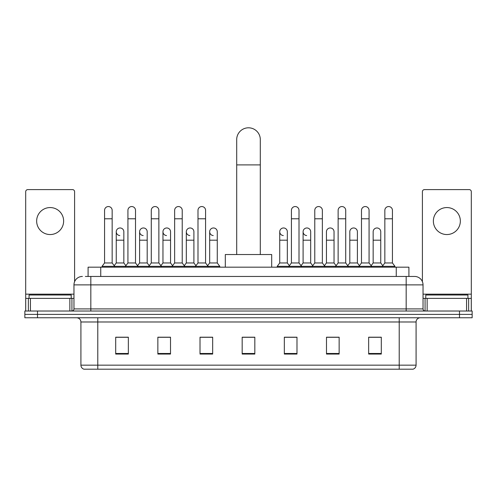 <?xml version="1.0" encoding="UTF-8"?>
<svg xmlns="http://www.w3.org/2000/svg" width="497" height="497" viewBox="0 0 497 497"><rect width="100%" height="100%" fill="white"/><g stroke="black" fill="none" stroke-linecap="round" stroke-linejoin="round"><path stroke-width="0.75" d="M88.093 276.45L88.093 267.175L408.907 267.175L408.907 276.45M85.54 276.45L414.604 276.45A8.43 8.43 0 0 1 423.034 284.88L423.034 308.91C423.146 310.184 423.854 310.886 425.146 311.023M85.347 276.45L90.827 276.45L90.827 284.88L73.966 284.88L73.966 308.91A2.106 2.106 0 0 1 71.854 311.023M82.396 276.45A8.43 8.43 0 0 0 73.966 284.88M37.499 311.023L24.85 311.023L24.85 314.396L37.499 314.396L24.85 314.396L24.85 317.763L37.499 317.763L37.499 314.396L459.501 314.396L37.499 314.396L37.499 311.023L459.501 311.023L459.501 314.396L472.15 314.396L459.501 314.396L459.501 317.763L37.499 317.763M459.501 317.763L472.15 317.763L472.15 311.023L459.501 311.023M423.034 284.88L406.173 284.88L406.173 276.45L414.604 276.45M416.082 365.152C415.964 367.171 414.952 368.519 413.044 369.196L399.215 369.196L399.215 365.152L416.082 365.152L416.082 321.981A4.218 4.218 0 0 1 420.294 317.763M399.215 369.196L83.956 369.196A4.218 4.218 0 0 1 80.918 365.152L80.918 321.981C80.669 319.422 79.265 318.018 76.706 317.763M381.298 354.063L381.298 337.202L368.65 337.202L368.65 354.063L381.298 354.063M339.14 354.063L339.14 337.202L326.492 337.202L326.492 354.063L339.14 354.063M296.982 354.063L296.982 337.202L284.334 337.202L284.334 354.063L296.982 354.063M128.35 354.063L128.35 337.202L115.702 337.202L115.702 354.063L128.35 354.063M170.508 354.063L170.508 337.202L157.86 337.202L157.86 354.063L170.508 354.063M212.666 354.063L212.666 337.202L200.018 337.202L200.018 354.063L212.666 354.063M254.824 354.063L254.824 337.202L242.176 337.202L242.176 354.063L254.824 354.063M337.705 337.289L334.462 337.289M368.65 337.289L381.174 337.289M372.738 337.289L369.495 337.289M209.249 337.289L206.007 337.289M162.538 337.289L159.295 337.289M127.505 337.289L124.262 337.289M115.826 337.289L128.35 337.289M290.993 337.289L287.751 337.289M254.824 337.289L242.176 337.289M212.666 337.289L200.018 337.289M170.508 337.289L157.86 337.289M296.982 337.289L284.334 337.289M339.14 337.289L326.492 337.289M71.226 298.374L71.226 295.001L29.068 295.001L29.068 298.374M50.147 207.566A13.494 13.494 0 0 0 36.654 221.053A13.494 13.494 0 0 0 50.147 234.547A13.494 13.494 0 0 0 63.635 221.053A13.494 13.494 0 0 0 50.147 207.566M69.853 311.023L69.853 298.374L30.435 298.374L30.435 311.023M74.6 281.681L74.6 191.712A2.106 2.106 0 0 0 72.487 189.605L27.801 189.605A2.106 2.106 0 0 0 25.695 191.712L25.695 298.374L30.435 298.374M69.853 298.374L73.966 298.374M25.695 311.023L25.695 298.374M236.696 254.526L236.696 139.607A11.804 11.804 0 0 1 248.5 127.804A11.804 11.804 0 0 1 260.304 139.607A11.804 11.804 0 0 0 248.5 127.804M260.304 254.526L260.304 139.607M271.685 267.175L271.685 254.526L225.315 254.526L225.315 267.175M104.569 218.779L112.16 218.779L112.16 262.963L104.569 262.963L104.569 210.349A3.796 3.796 0 0 1 108.607 206.559A3.796 3.796 0 0 1 112.16 210.349A3.796 3.796 0 0 0 108.607 206.559M104.569 262.963L102.04 266.33L102.04 267.175M112.16 262.963L114.689 266.33L102.04 266.33M127.928 262.963L127.928 218.779L135.513 218.779L135.513 262.963L127.928 262.963L125.399 266.33L114.689 266.33L114.689 267.175M127.928 218.779L127.928 210.349A3.796 3.796 0 0 1 131.96 206.559A3.796 3.796 0 0 1 135.513 210.349A3.796 3.796 0 0 0 131.96 206.559M135.513 262.963L138.048 266.33L125.399 266.33L125.399 267.175M151.281 262.963L151.281 218.779L158.872 218.779L158.872 262.963L151.281 262.963L148.752 266.33L138.048 266.33L138.048 267.175M151.281 218.779L151.281 210.349A3.796 3.796 0 0 1 155.312 206.559A3.796 3.796 0 0 1 158.872 210.349A3.796 3.796 0 0 0 155.312 206.559M158.872 262.963L161.401 266.33L148.752 266.33L148.752 267.175M174.64 262.963L174.64 218.779L182.225 218.779L182.225 262.963L174.64 262.963L172.111 266.33L161.401 266.33L161.401 267.175M174.64 218.779L174.64 210.349A3.796 3.796 0 0 1 178.672 206.559A3.796 3.796 0 0 1 182.225 210.349A3.796 3.796 0 0 0 178.672 206.559M182.225 262.963L184.754 266.33L172.111 266.33L172.111 267.175M197.992 262.963L197.992 218.779L205.584 218.779L205.584 262.963L197.992 262.963L195.464 266.33L184.754 266.33L184.754 267.175M197.992 218.779L197.992 210.349A3.796 3.796 0 0 1 202.024 206.559A3.796 3.796 0 0 1 205.584 210.349A3.796 3.796 0 0 0 202.024 206.559M205.584 262.963L208.113 266.33L195.464 266.33L195.464 267.175M217.264 262.963L217.264 240.194L209.672 240.194L209.672 262.963L217.264 262.963L219.792 266.33L208.113 266.33L208.113 267.175M291.416 218.779L299.008 218.779L299.008 262.963L291.416 262.963L291.416 210.349A3.796 3.796 0 0 1 295.448 206.559A3.796 3.796 0 0 1 299.008 210.349A3.796 3.796 0 0 0 295.448 206.559M291.416 262.963L288.887 266.33L288.887 267.175M299.008 262.963L301.536 266.33L277.208 266.33L277.208 267.175M314.775 262.963L314.775 218.779L322.36 218.779L322.36 262.963L314.775 262.963L312.246 266.33L301.536 266.33L301.536 267.175M314.775 218.779L314.775 210.349A3.796 3.796 0 0 1 318.807 206.559A3.796 3.796 0 0 1 322.36 210.349A3.796 3.796 0 0 0 318.807 206.559M322.36 262.963L324.889 266.33L312.246 266.33L312.246 267.175M338.128 262.963L338.128 218.779L345.719 218.779L345.719 262.963L338.128 262.963L335.599 266.33L324.889 266.33L324.889 267.175M338.128 218.779L338.128 210.349A3.796 3.796 0 0 1 342.16 206.559A3.796 3.796 0 0 1 345.719 210.349A3.796 3.796 0 0 0 342.16 206.559M345.719 262.963L348.248 266.33L335.599 266.33L335.599 267.175M361.487 262.963L361.487 218.779L369.072 218.779L369.072 262.963L361.487 262.963L358.952 266.33L348.248 266.33L348.248 267.175M361.487 218.779L361.487 210.349A3.796 3.796 0 0 1 365.519 206.559A3.796 3.796 0 0 1 369.072 210.349A3.796 3.796 0 0 0 365.519 206.559M369.072 262.963L371.601 266.33L358.952 266.33L358.952 267.175M384.84 262.963L384.84 218.779L392.431 218.779L392.431 262.963L384.84 262.963L382.311 266.33L371.601 266.33L371.601 267.175M384.84 218.779L384.84 210.349A3.796 3.796 0 0 1 388.871 206.559A3.796 3.796 0 0 1 392.431 210.349A3.796 3.796 0 0 0 388.871 206.559M392.431 262.963L394.96 266.33L382.311 266.33L382.311 267.175M394.96 266.33L394.96 267.175M119.808 235.547A3.796 3.796 0 0 1 116.248 231.764A3.796 3.796 0 0 1 120.28 227.974A3.796 3.796 0 0 1 123.84 231.764L123.84 240.194L116.248 240.194L116.248 231.764M123.84 240.194L123.84 262.963L116.248 262.963L116.248 240.194M116.248 262.963L114.204 265.684M123.84 262.963L125.884 265.684M143.161 235.547A3.796 3.796 0 0 1 139.607 231.764A3.796 3.796 0 0 1 143.639 227.974A3.796 3.796 0 0 1 147.193 231.764L147.193 240.194L139.607 240.194L139.607 231.764M147.193 240.194L147.193 262.963L139.607 262.963L139.607 240.194M139.607 262.963L137.563 265.684M147.193 262.963L149.237 265.684M166.514 235.547A3.796 3.796 0 0 1 162.96 231.764A3.796 3.796 0 0 1 166.992 227.974A3.796 3.796 0 0 1 170.552 231.764L170.552 240.194L162.96 240.194L162.96 231.764M170.552 240.194L170.552 262.963L162.96 262.963L162.96 240.194M162.96 262.963L160.916 265.684M170.552 262.963L172.596 265.684M189.873 235.547A3.796 3.796 0 0 1 186.319 231.764A3.796 3.796 0 0 1 190.351 227.974A3.796 3.796 0 0 1 193.905 231.764L193.905 240.194L186.319 240.194L186.319 231.764M193.905 240.194L193.905 262.963L186.319 262.963L186.319 240.194M186.319 262.963L184.269 265.684M193.905 262.963L195.948 265.684M213.225 235.547A3.796 3.796 0 0 1 209.672 231.764A3.796 3.796 0 0 1 213.704 227.974A3.796 3.796 0 0 1 217.264 231.764L217.264 240.194M209.672 262.963L207.628 265.684M219.792 266.33L219.792 267.175M283.296 235.547A3.796 3.796 0 0 1 279.736 231.764A3.796 3.796 0 0 1 283.775 227.974A3.796 3.796 0 0 1 287.328 231.764L287.328 240.194L279.736 240.194L279.736 231.764M287.328 240.194L287.328 262.963L279.736 262.963L279.736 240.194M279.736 262.963L277.208 266.33M287.328 262.963L289.372 265.684M306.649 235.547A3.796 3.796 0 0 1 303.095 231.764A3.796 3.796 0 0 1 307.127 227.974A3.796 3.796 0 0 1 310.681 231.764L310.681 240.194L303.095 240.194L303.095 231.764M310.681 240.194L310.681 262.963L303.095 262.963L303.095 240.194M303.095 262.963L301.052 265.684M310.681 262.963L312.731 265.684M326.448 231.764A3.796 3.796 0 0 1 330.486 227.974A3.796 3.796 0 0 1 334.04 231.764L334.04 240.194L326.448 240.194L326.448 231.764M334.04 240.194L334.04 262.963L326.448 262.963L326.448 240.194M326.448 262.963L324.404 265.684M334.04 262.963L336.084 265.684M349.807 231.764A3.796 3.796 0 0 1 353.839 227.974A3.796 3.796 0 0 1 357.393 231.764L357.393 240.194L349.807 240.194L349.807 231.764M357.393 240.194L357.393 262.963L349.807 262.963L349.807 240.194M349.807 262.963L347.763 265.684M357.393 262.963L359.437 265.684M373.16 231.764A3.796 3.796 0 0 1 377.192 227.974A3.796 3.796 0 0 1 380.752 231.764L380.752 240.194L373.16 240.194L373.16 231.764M380.752 240.194L380.752 262.963L373.16 262.963L373.16 240.194M373.16 262.963L371.116 265.684M380.752 262.963L382.796 265.684M446.853 207.566A13.494 13.494 0 0 0 433.365 221.053A13.494 13.494 0 0 0 446.853 234.547A13.494 13.494 0 0 0 460.346 221.053A13.494 13.494 0 0 0 446.853 207.566M466.565 311.023L466.565 298.374L427.147 298.374L427.147 311.023M471.305 311.023L471.305 298.374L471.305 311.023M466.565 298.374L471.305 298.374L471.305 191.712A2.106 2.106 0 0 0 469.199 189.605L424.513 189.605A2.106 2.106 0 0 0 422.4 191.712L422.4 281.681M423.034 298.374L427.147 298.374M467.932 298.374L467.932 295.001L425.774 295.001L425.774 298.374M100.742 276.45L100.742 267.175M396.258 276.45L396.258 267.175M90.827 311.023L90.827 308.91L423.034 308.91M73.966 308.91L90.827 308.91L90.827 284.88L406.173 284.88L406.173 311.023M399.215 317.763L399.215 321.981L80.918 321.981M416.082 321.981L399.215 321.981L399.215 365.152L97.785 365.152L97.785 369.196M80.918 365.152L97.785 365.152L97.785 317.763M254.824 353.479L242.176 353.479M212.666 353.479L200.018 353.479M170.508 353.479L157.86 353.479M128.35 353.479L115.702 353.479M296.982 353.479L284.334 353.479M339.14 353.479L326.492 353.479M381.298 353.479L368.65 353.479M73.966 294.156L25.695 294.156M71.928 298.374L71.928 311.023M25.726 298.374L25.726 311.023M28.36 311.023L28.36 298.374M236.696 164.898L260.304 164.898M471.305 294.156L423.034 294.156M471.274 311.023L471.274 298.374M468.64 298.374L468.64 311.023M425.072 311.023L425.072 298.374M112.16 218.779L112.16 210.349M135.513 218.779L135.513 210.349M158.872 218.779L158.872 210.349M182.225 218.779L182.225 210.349M205.584 218.779L205.584 210.349M299.008 218.779L299.008 210.349M322.36 218.779L322.36 210.349M345.719 218.779L345.719 210.349M369.072 218.779L369.072 210.349M392.431 218.779L392.431 210.349M209.672 240.194L209.672 231.764"/></g></svg>

